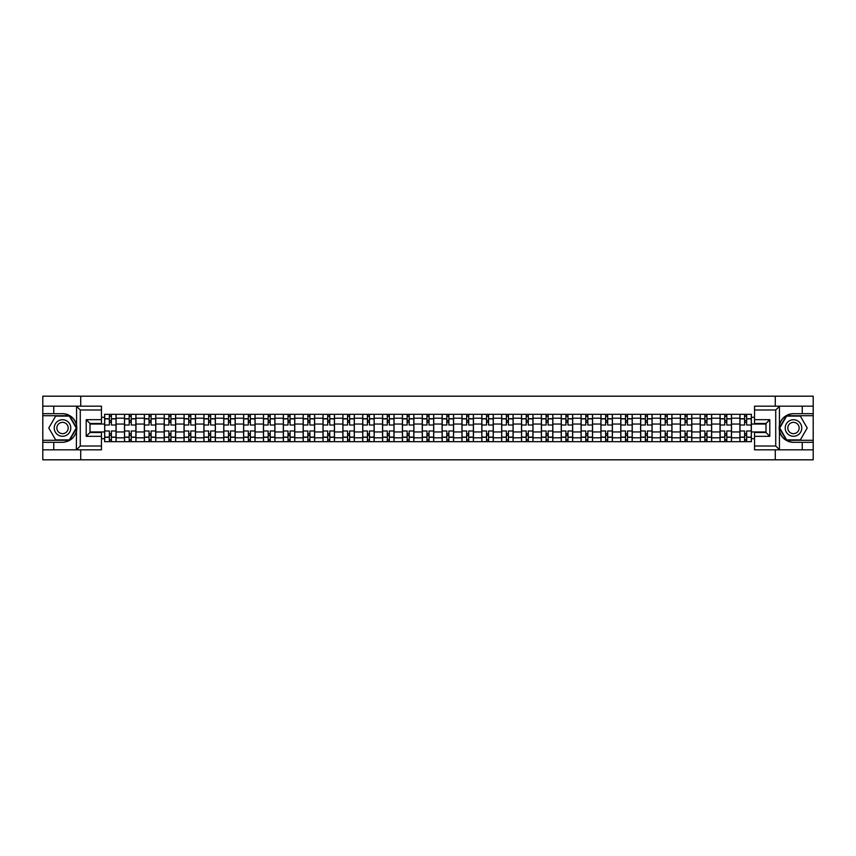 <?xml version="1.0" encoding="UTF-8"?>
<svg xmlns="http://www.w3.org/2000/svg" width="856" height="856" viewBox="0 0 856 856"><rect width="100%" height="100%" fill="white"/><g stroke="black" fill="none" stroke-linecap="round" stroke-linejoin="round"><path stroke-width="1.28" d="M101.468 409.992L80.271 409.992L76.344 406.172L101.468 406.172L101.468 423.485L90.008 423.485L90.008 432.515L101.468 432.515L101.468 449.828L76.344 449.828L76.569 425.229C74.6 418.081 69.914 414.24 62.52 413.683A14.317 14.317 0 0 1 76.569 430.771C74.6 437.919 69.914 441.76 62.52 442.317L42.8 442.317L42.8 459.811L813.2 459.811L813.2 415.716L786.386 415.716L779.292 428L786.386 440.284L813.2 440.284M793.48 413.683C786.086 414.24 781.4 418.081 779.431 425.229L779.431 430.771C781.4 437.919 786.086 441.76 793.48 442.317A14.317 14.317 0 0 1 779.163 428A14.317 14.317 0 0 1 793.48 413.683L813.2 413.683L813.2 396.189L42.8 396.189L42.8 440.284L69.614 440.284L76.708 428L69.614 415.716L42.8 415.716M124.495 441.675L124.495 418.199L116.095 418.199L116.095 441.675M116.095 418.199L116.095 414.325M124.495 418.199L124.495 414.325M135.954 414.325L135.954 441.675M144.354 441.675L144.354 414.325M155.803 414.325L155.803 441.675M164.202 441.675L164.202 414.325M175.651 414.325L175.651 441.675M184.051 441.675L184.051 414.325M195.51 414.325L195.51 441.675M203.899 441.675L203.899 414.325M215.359 414.325L215.359 441.675M223.758 441.675L223.758 414.325M235.207 414.325L235.207 441.675M243.607 441.675L243.607 414.325M255.056 414.325L255.056 441.675M263.455 441.675L263.455 414.325M274.915 414.325L274.915 441.675M283.315 441.675L283.315 414.325M294.764 414.325L294.764 441.675M303.163 441.675L303.163 414.325M314.612 414.325L314.612 441.675M323.012 441.675L323.012 414.325M334.471 414.325L334.471 441.675M342.871 441.675L342.871 414.325M354.32 414.325L354.32 441.675M362.719 441.675L362.719 414.325M374.168 414.325L374.168 441.675M382.568 441.675L382.568 414.325M394.028 414.325L394.028 441.675M402.427 441.675L402.427 414.325M413.876 414.325L413.876 441.675M422.276 441.675L422.276 414.325M433.725 414.325L433.725 441.675M442.124 441.675L442.124 414.325M453.573 414.325L453.573 441.675M461.973 441.675L461.973 414.325M473.432 414.325L473.432 441.675M481.832 441.675L481.832 414.325M493.281 414.325L493.281 441.675M501.68 441.675L501.68 414.325M513.129 414.325L513.129 441.675M521.529 441.675L521.529 414.325M532.988 414.325L532.988 441.675M541.388 441.675L541.388 414.325M552.837 414.325L552.837 441.675M561.236 441.675L561.236 414.325M572.685 414.325L572.685 441.675M581.085 441.675L581.085 414.325M592.545 414.325L592.545 441.675M600.944 441.675L600.944 414.325M612.393 414.325L612.393 441.675M620.793 441.675L620.793 414.325M632.242 414.325L632.242 441.675M640.641 441.675L640.641 414.325M652.101 414.325L652.101 441.675M660.49 441.675L660.49 414.325M671.949 414.325L671.949 441.675M680.349 441.675L680.349 414.325M691.798 414.325L691.798 441.675M700.197 441.675L700.197 414.325M711.646 414.325L711.646 441.675M720.046 441.675L720.046 414.325M731.505 414.325L731.505 441.675M739.905 441.675L739.905 414.325M739.905 431.948L731.505 431.948M720.046 431.948L711.646 431.948M700.197 431.948L691.798 431.948M680.349 431.948L671.949 431.948M660.49 431.948L652.101 431.948M640.641 431.948L632.242 431.948M620.793 431.948L612.393 431.948M600.944 431.948L592.545 431.948M581.085 431.948L572.685 431.948M561.236 431.948L552.837 431.948M541.388 431.948L532.988 431.948M521.529 431.948L513.129 431.948M501.68 431.948L493.281 431.948M481.832 431.948L473.432 431.948M461.973 431.948L453.573 431.948M442.124 431.948L433.725 431.948M422.276 431.948L413.876 431.948M402.427 431.948L394.028 431.948M382.568 431.948L374.168 431.948M362.719 431.948L354.32 431.948M342.871 431.948L334.471 431.948M323.012 431.948L314.612 431.948M303.163 431.948L294.764 431.948M283.315 431.948L274.915 431.948M263.455 431.948L255.056 431.948M243.607 431.948L235.207 431.948M223.758 431.948L215.359 431.948M203.899 431.948L195.51 431.948M184.051 431.948L175.651 431.948M164.202 431.948L155.803 431.948M144.354 431.948L135.954 431.948M124.495 431.948L116.095 431.948M739.905 424.052L731.505 424.052M720.046 424.052L711.646 424.052M700.197 424.052L691.798 424.052M680.349 424.052L671.949 424.052M660.49 424.052L652.101 424.052M640.641 424.052L632.242 424.052M620.793 424.052L612.393 424.052M600.944 424.052L592.545 424.052M581.085 424.052L572.685 424.052M561.236 424.052L552.837 424.052M541.388 424.052L532.988 424.052M521.529 424.052L513.129 424.052M501.68 424.052L493.281 424.052M481.832 424.052L473.432 424.052M461.973 424.052L453.573 424.052M442.124 424.052L433.725 424.052M422.276 424.052L413.876 424.052M402.427 424.052L394.028 424.052M382.568 424.052L374.168 424.052M362.719 424.052L354.32 424.052M342.871 424.052L334.471 424.052M323.012 424.052L314.612 424.052M303.163 424.052L294.764 424.052M283.315 424.052L274.915 424.052M263.455 424.052L255.056 424.052M243.607 424.052L235.207 424.052M223.758 424.052L215.359 424.052M203.899 424.052L195.51 424.052M184.051 424.052L175.651 424.052M164.202 424.052L155.803 424.052M144.354 424.052L135.954 424.052M124.495 424.052L116.095 424.052M90.008 431.948L104.646 431.948L104.646 424.052L90.008 424.052M101.468 417.311L104.646 417.311L104.646 424.052M765.992 424.052L751.354 424.052L751.354 414.325L104.646 414.325L104.646 417.311M751.354 417.311L754.532 417.311M754.532 438.689L751.354 438.689L751.354 431.948L765.992 431.948M104.646 431.948L104.646 441.675L751.354 441.675L751.354 438.689M104.646 438.689L101.468 438.689M775.279 459.811L775.279 449.828M775.279 406.172L775.279 396.189M80.721 459.811L80.721 449.828M80.721 406.172L80.721 396.189M751.354 424.052L751.354 431.948M111.387 439.77L109.354 439.77M109.354 416.23L111.387 416.23M131.246 439.77L129.203 439.77M129.203 416.23L131.246 416.23M151.095 439.77L149.062 439.77M149.062 416.23L151.095 416.23M170.943 439.77L168.91 439.77M168.91 416.23L170.943 416.23M190.802 439.77L188.759 439.77M188.759 416.23L190.802 416.23M210.651 439.77L208.618 439.77M208.618 416.23L210.651 416.23M230.499 439.77L228.466 439.77M228.466 416.23L230.499 416.23M250.348 439.77L248.315 439.77M248.315 416.23L250.348 416.23M270.207 439.77L268.163 439.77M268.163 416.23L270.207 416.23M290.056 439.77L288.023 439.77M288.023 416.23L290.056 416.23M309.904 439.77L307.871 439.77M307.871 416.23L309.904 416.23M329.763 439.77L327.72 439.77M327.72 416.23L329.763 416.23M349.612 439.77L347.579 439.77M347.579 416.23L349.612 416.23M369.46 439.77L367.427 439.77M367.427 416.23L369.46 416.23M389.32 439.77L387.276 439.77M387.276 416.23L389.32 416.23M409.168 439.77L407.135 439.77M407.135 416.23L409.168 416.23M429.017 439.77L426.984 439.77M426.984 416.23L429.017 416.23M448.865 439.77L446.832 439.77M446.832 416.23L448.865 416.23M468.724 439.77L466.68 439.77M466.68 416.23L468.724 416.23M488.573 439.77L486.54 439.77M486.54 416.23L488.573 416.23M508.421 439.77L506.388 439.77M506.388 416.23L508.421 416.23M528.28 439.77L526.237 439.77M526.237 416.23L528.28 416.23M548.129 439.77L546.096 439.77M546.096 416.23L548.129 416.23M567.977 439.77L565.944 439.77M565.944 416.23L567.977 416.23M587.837 439.77L585.793 439.77M585.793 416.23L587.837 416.23M607.685 439.77L605.652 439.77M605.652 416.23L607.685 416.23M627.534 439.77L625.501 439.77M625.501 416.23L627.534 416.23M647.382 439.77L645.349 439.77M645.349 416.23L647.382 416.23M667.241 439.77L665.198 439.77M665.198 416.23L667.241 416.23M687.09 439.77L685.057 439.77M685.057 416.23L687.09 416.23M706.938 439.77L704.905 439.77M704.905 416.23L706.938 416.23M726.798 439.77L724.754 439.77M724.754 416.23L726.798 416.23M746.646 439.77L744.613 439.77M744.613 416.23L746.646 416.23M116.031 441.675L116.031 425.015L111.387 425.015L111.387 414.325M109.354 414.325L109.354 425.015L104.71 425.015L104.71 414.325M116.031 425.015L116.031 414.325M104.71 441.675L104.71 430.985L109.354 430.985L109.354 441.675M111.387 441.675L111.387 430.985L116.031 430.985M109.354 422.211L111.387 422.211M104.71 430.985L104.71 425.015M111.387 433.789L109.354 433.789M111.387 440.027L109.354 440.027M109.354 435.447L111.387 435.447M111.387 420.553L109.354 420.553M109.354 415.973L111.387 415.973M53.746 442.317L53.746 449.828L42.8 449.828M76.344 449.828L53.746 449.828M42.8 442.317L42.8 440.284M76.344 406.172L53.746 406.172L53.746 413.683L42.8 413.683M53.746 406.172L42.8 406.172M62.52 413.683L53.746 413.683M90.008 423.485L86.199 419.665L101.468 419.665M101.468 436.335L86.199 436.335L90.008 432.515M76.569 449.71L80.271 446.008L101.468 446.008M779.656 406.172L775.729 409.992L754.532 409.992L754.532 406.172L813.2 406.172M802.254 413.683L802.254 406.172M754.532 446.008L775.729 446.008L779.656 449.828L754.532 449.828L754.532 432.515L765.992 432.515L765.992 423.485L754.532 423.485L754.532 409.992M813.2 413.683L813.2 415.716M779.656 449.828L802.254 449.828L802.254 442.317L813.2 442.317M802.254 449.828L813.2 449.828M793.48 442.317L802.254 442.317M765.992 432.515L769.801 436.335L754.532 436.335M754.532 419.665L769.801 419.665L765.992 423.485M54.249 428A8.271 8.271 0 0 0 62.52 436.271A8.271 8.271 0 0 0 70.791 428A8.271 8.271 0 0 0 62.52 419.729A8.271 8.271 0 0 0 54.249 428M56.86 428A5.66 5.66 0 0 0 62.52 433.66A5.66 5.66 0 0 0 68.191 428A5.66 5.66 0 0 0 62.52 422.34A5.66 5.66 0 0 0 56.86 428M69.389 416.102L76.259 428L69.389 439.898L55.651 439.898L48.781 428L55.651 416.102L69.389 416.102M785.209 428A8.271 8.271 0 0 0 793.48 436.271A8.271 8.271 0 0 0 801.751 428A8.271 8.271 0 0 0 793.48 419.729A8.271 8.271 0 0 0 785.209 428M787.809 428A5.66 5.66 0 0 0 793.48 433.66A5.66 5.66 0 0 0 799.14 428A5.66 5.66 0 0 0 793.48 422.34A5.66 5.66 0 0 0 787.809 428M800.349 416.102L807.219 428L800.349 439.898L786.611 439.898L779.741 428L786.611 416.102L800.349 416.102M135.89 441.675L135.89 425.015L131.246 425.015L131.246 414.325M129.203 414.325L129.203 425.015L124.559 425.015L124.559 414.325M135.89 425.015L135.89 414.325M124.559 441.675L124.559 430.985L129.203 430.985L129.203 441.675M131.246 441.675L131.246 430.985L135.89 430.985M129.203 422.211L131.246 422.211M124.559 430.985L124.559 425.015M131.246 433.789L129.203 433.789M131.246 440.027L129.203 440.027M129.203 435.447L131.246 435.447M131.246 420.553L129.203 420.553M129.203 415.973L131.246 415.973M155.739 441.675L155.739 425.015L151.095 425.015L151.095 414.325M149.062 414.325L149.062 425.015L144.418 425.015L144.418 414.325M155.739 425.015L155.739 414.325M144.418 441.675L144.418 430.985L149.062 430.985L149.062 441.675M151.095 441.675L151.095 430.985L155.739 430.985M149.062 422.211L151.095 422.211M144.418 430.985L144.418 425.015M151.095 433.789L149.062 433.789M151.095 440.027L149.062 440.027M149.062 435.447L151.095 435.447M151.095 420.553L149.062 420.553M149.062 415.973L151.095 415.973M175.587 441.675L175.587 425.015L170.943 425.015L170.943 414.325M168.91 414.325L168.91 425.015L164.266 425.015L164.266 414.325M175.587 425.015L175.587 414.325M164.266 441.675L164.266 430.985L168.91 430.985L168.91 441.675M170.943 441.675L170.943 430.985L175.587 430.985M168.91 422.211L170.943 422.211M164.266 430.985L164.266 425.015M170.943 433.789L168.91 433.789M170.943 440.027L168.91 440.027M168.91 435.447L170.943 435.447M170.943 420.553L168.91 420.553M168.91 415.973L170.943 415.973M195.446 441.675L195.446 425.015L190.802 425.015L190.802 414.325M188.759 414.325L188.759 425.015L184.115 425.015L184.115 414.325M195.446 425.015L195.446 414.325M184.115 441.675L184.115 430.985L188.759 430.985L188.759 441.675M190.802 441.675L190.802 430.985L195.446 430.985M188.759 422.211L190.802 422.211M184.115 430.985L184.115 425.015M190.802 433.789L188.759 433.789M190.802 440.027L188.759 440.027M188.759 435.447L190.802 435.447M190.802 420.553L188.759 420.553M188.759 415.973L190.802 415.973M215.295 441.675L215.295 425.015L210.651 425.015L210.651 414.325M208.618 414.325L208.618 425.015L203.963 425.015L203.963 414.325M215.295 425.015L215.295 414.325M203.963 441.675L203.963 430.985L208.618 430.985L208.618 441.675M210.651 441.675L210.651 430.985L215.295 430.985M208.618 422.211L210.651 422.211M203.963 430.985L203.963 425.015M210.651 433.789L208.618 433.789M210.651 440.027L208.618 440.027M208.618 435.447L210.651 435.447M210.651 420.553L208.618 420.553M208.618 415.973L210.651 415.973M235.143 441.675L235.143 425.015L230.499 425.015L230.499 414.325M228.466 414.325L228.466 425.015L223.823 425.015L223.823 414.325M235.143 425.015L235.143 414.325M223.823 441.675L223.823 430.985L228.466 430.985L228.466 441.675M230.499 441.675L230.499 430.985L235.143 430.985M228.466 422.211L230.499 422.211M223.823 430.985L223.823 425.015M230.499 433.789L228.466 433.789M230.499 440.027L228.466 440.027M228.466 435.447L230.499 435.447M230.499 420.553L228.466 420.553M228.466 415.973L230.499 415.973M255.002 441.675L255.002 425.015L250.348 425.015L250.348 414.325M248.315 414.325L248.315 425.015L243.671 425.015L243.671 414.325M255.002 425.015L255.002 414.325M243.671 441.675L243.671 430.985L248.315 430.985L248.315 441.675M250.348 441.675L250.348 430.985L255.002 430.985M248.315 422.211L250.348 422.211M243.671 430.985L243.671 425.015M250.348 433.789L248.315 433.789M250.348 440.027L248.315 440.027M248.315 435.447L250.348 435.447M250.348 420.553L248.315 420.553M248.315 415.973L250.348 415.973M274.851 441.675L274.851 425.015L270.207 425.015L270.207 414.325M268.163 414.325L268.163 425.015L263.52 425.015L263.52 414.325M274.851 425.015L274.851 414.325M263.52 441.675L263.52 430.985L268.163 430.985L268.163 441.675M270.207 441.675L270.207 430.985L274.851 430.985M268.163 422.211L270.207 422.211M263.52 430.985L263.52 425.015M270.207 433.789L268.163 433.789M270.207 440.027L268.163 440.027M268.163 435.447L270.207 435.447M270.207 420.553L268.163 420.553M268.163 415.973L270.207 415.973M294.699 441.675L294.699 425.015L290.056 425.015L290.056 414.325M288.023 414.325L288.023 425.015L283.379 425.015L283.379 414.325M294.699 425.015L294.699 414.325M283.379 441.675L283.379 430.985L288.023 430.985L288.023 441.675M290.056 441.675L290.056 430.985L294.699 430.985M288.023 422.211L290.056 422.211M283.379 430.985L283.379 425.015M290.056 433.789L288.023 433.789M290.056 440.027L288.023 440.027M288.023 435.447L290.056 435.447M290.056 420.553L288.023 420.553M288.023 415.973L290.056 415.973M314.548 441.675L314.548 425.015L309.904 425.015L309.904 414.325M307.871 414.325L307.871 425.015L303.227 425.015L303.227 414.325M314.548 425.015L314.548 414.325M303.227 441.675L303.227 430.985L307.871 430.985L307.871 441.675M309.904 441.675L309.904 430.985L314.548 430.985M307.871 422.211L309.904 422.211M303.227 430.985L303.227 425.015M309.904 433.789L307.871 433.789M309.904 440.027L307.871 440.027M307.871 435.447L309.904 435.447M309.904 420.553L307.871 420.553M307.871 415.973L309.904 415.973M334.407 441.675L334.407 425.015L329.763 425.015L329.763 414.325M327.72 414.325L327.72 425.015L323.076 425.015L323.076 414.325M334.407 425.015L334.407 414.325M323.076 441.675L323.076 430.985L327.72 430.985L327.72 441.675M329.763 441.675L329.763 430.985L334.407 430.985M327.72 422.211L329.763 422.211M323.076 430.985L323.076 425.015M329.763 433.789L327.72 433.789M329.763 440.027L327.72 440.027M327.72 435.447L329.763 435.447M329.763 420.553L327.72 420.553M327.72 415.973L329.763 415.973M354.256 441.675L354.256 425.015L349.612 425.015L349.612 414.325M347.579 414.325L347.579 425.015L342.935 425.015L342.935 414.325M354.256 425.015L354.256 414.325M342.935 441.675L342.935 430.985L347.579 430.985L347.579 441.675M349.612 441.675L349.612 430.985L354.256 430.985M347.579 422.211L349.612 422.211M342.935 430.985L342.935 425.015M349.612 433.789L347.579 433.789M349.612 440.027L347.579 440.027M347.579 435.447L349.612 435.447M349.612 420.553L347.579 420.553M347.579 415.973L349.612 415.973M374.104 441.675L374.104 425.015L369.46 425.015L369.46 414.325M367.427 414.325L367.427 425.015L362.784 425.015L362.784 414.325M374.104 425.015L374.104 414.325M362.784 441.675L362.784 430.985L367.427 430.985L367.427 441.675M369.46 441.675L369.46 430.985L374.104 430.985M367.427 422.211L369.46 422.211M362.784 430.985L362.784 425.015M369.46 433.789L367.427 433.789M369.46 440.027L367.427 440.027M367.427 435.447L369.46 435.447M369.46 420.553L367.427 420.553M367.427 415.973L369.46 415.973M393.963 441.675L393.963 425.015L389.32 425.015L389.32 414.325M387.276 414.325L387.276 425.015L382.632 425.015L382.632 414.325M393.963 425.015L393.963 414.325M382.632 441.675L382.632 430.985L387.276 430.985L387.276 441.675M389.32 441.675L389.32 430.985L393.963 430.985M387.276 422.211L389.32 422.211M382.632 430.985L382.632 425.015M389.32 433.789L387.276 433.789M389.32 440.027L387.276 440.027M387.276 435.447L389.32 435.447M389.32 420.553L387.276 420.553M387.276 415.973L389.32 415.973M413.812 441.675L413.812 425.015L409.168 425.015L409.168 414.325M407.135 414.325L407.135 425.015L402.481 425.015L402.481 414.325M413.812 425.015L413.812 414.325M402.481 441.675L402.481 430.985L407.135 430.985L407.135 441.675M409.168 441.675L409.168 430.985L413.812 430.985M407.135 422.211L409.168 422.211M402.481 430.985L402.481 425.015M409.168 433.789L407.135 433.789M409.168 440.027L407.135 440.027M407.135 435.447L409.168 435.447M409.168 420.553L407.135 420.553M407.135 415.973L409.168 415.973M433.66 441.675L433.66 425.015L429.017 425.015L429.017 414.325M426.984 414.325L426.984 425.015L422.34 425.015L422.34 414.325M433.66 425.015L433.66 414.325M422.34 441.675L422.34 430.985L426.984 430.985L426.984 441.675M429.017 441.675L429.017 430.985L433.66 430.985M426.984 422.211L429.017 422.211M422.34 430.985L422.34 425.015M429.017 433.789L426.984 433.789M429.017 440.027L426.984 440.027M426.984 435.447L429.017 435.447M429.017 420.553L426.984 420.553M426.984 415.973L429.017 415.973M453.52 441.675L453.52 425.015L448.865 425.015L448.865 414.325M446.832 414.325L446.832 425.015L442.188 425.015L442.188 414.325M453.52 425.015L453.52 414.325M442.188 441.675L442.188 430.985L446.832 430.985L446.832 441.675M448.865 441.675L448.865 430.985L453.52 430.985M446.832 422.211L448.865 422.211M442.188 430.985L442.188 425.015M448.865 433.789L446.832 433.789M448.865 440.027L446.832 440.027M446.832 435.447L448.865 435.447M448.865 420.553L446.832 420.553M446.832 415.973L448.865 415.973M473.368 441.675L473.368 425.015L468.724 425.015L468.724 414.325M466.68 414.325L466.68 425.015L462.037 425.015L462.037 414.325M473.368 425.015L473.368 414.325M462.037 441.675L462.037 430.985L466.68 430.985L466.68 441.675M468.724 441.675L468.724 430.985L473.368 430.985M466.68 422.211L468.724 422.211M462.037 430.985L462.037 425.015M468.724 433.789L466.68 433.789M468.724 440.027L466.68 440.027M466.68 435.447L468.724 435.447M468.724 420.553L466.68 420.553M466.68 415.973L468.724 415.973M493.216 441.675L493.216 425.015L488.573 425.015L488.573 414.325M486.54 414.325L486.54 425.015L481.896 425.015L481.896 414.325M493.216 425.015L493.216 414.325M481.896 441.675L481.896 430.985L486.54 430.985L486.54 441.675M488.573 441.675L488.573 430.985L493.216 430.985M486.54 422.211L488.573 422.211M481.896 430.985L481.896 425.015M488.573 433.789L486.54 433.789M488.573 440.027L486.54 440.027M486.54 435.447L488.573 435.447M488.573 420.553L486.54 420.553M486.54 415.973L488.573 415.973M513.065 441.675L513.065 425.015L508.421 425.015L508.421 414.325M506.388 414.325L506.388 425.015L501.744 425.015L501.744 414.325M513.065 425.015L513.065 414.325M501.744 441.675L501.744 430.985L506.388 430.985L506.388 441.675M508.421 441.675L508.421 430.985L513.065 430.985M506.388 422.211L508.421 422.211M501.744 430.985L501.744 425.015M508.421 433.789L506.388 433.789M508.421 440.027L506.388 440.027M506.388 435.447L508.421 435.447M508.421 420.553L506.388 420.553M506.388 415.973L508.421 415.973M532.924 441.675L532.924 425.015L528.28 425.015L528.28 414.325M526.237 414.325L526.237 425.015L521.593 425.015L521.593 414.325M532.924 425.015L532.924 414.325M521.593 441.675L521.593 430.985L526.237 430.985L526.237 441.675M528.28 441.675L528.28 430.985L532.924 430.985M526.237 422.211L528.28 422.211M521.593 430.985L521.593 425.015M528.28 433.789L526.237 433.789M528.28 440.027L526.237 440.027M526.237 435.447L528.28 435.447M528.28 420.553L526.237 420.553M526.237 415.973L528.28 415.973M552.773 441.675L552.773 425.015L548.129 425.015L548.129 414.325M546.096 414.325L546.096 425.015L541.452 425.015L541.452 414.325M552.773 425.015L552.773 414.325M541.452 441.675L541.452 430.985L546.096 430.985L546.096 441.675M548.129 441.675L548.129 430.985L552.773 430.985M546.096 422.211L548.129 422.211M541.452 430.985L541.452 425.015M548.129 433.789L546.096 433.789M548.129 440.027L546.096 440.027M546.096 435.447L548.129 435.447M548.129 420.553L546.096 420.553M546.096 415.973L548.129 415.973M572.621 441.675L572.621 425.015L567.977 425.015L567.977 414.325M565.944 414.325L565.944 425.015L561.301 425.015L561.301 414.325M572.621 425.015L572.621 414.325M561.301 441.675L561.301 430.985L565.944 430.985L565.944 441.675M567.977 441.675L567.977 430.985L572.621 430.985M565.944 422.211L567.977 422.211M561.301 430.985L561.301 425.015M567.977 433.789L565.944 433.789M567.977 440.027L565.944 440.027M565.944 435.447L567.977 435.447M567.977 420.553L565.944 420.553M565.944 415.973L567.977 415.973M592.48 441.675L592.48 425.015L587.837 425.015L587.837 414.325M585.793 414.325L585.793 425.015L581.149 425.015L581.149 414.325M592.48 425.015L592.48 414.325M581.149 441.675L581.149 430.985L585.793 430.985L585.793 441.675M587.837 441.675L587.837 430.985L592.48 430.985M585.793 422.211L587.837 422.211M581.149 430.985L581.149 425.015M587.837 433.789L585.793 433.789M587.837 440.027L585.793 440.027M585.793 435.447L587.837 435.447M587.837 420.553L585.793 420.553M585.793 415.973L587.837 415.973M612.329 441.675L612.329 425.015L607.685 425.015L607.685 414.325M605.652 414.325L605.652 425.015L600.998 425.015L600.998 414.325M612.329 425.015L612.329 414.325M600.998 441.675L600.998 430.985L605.652 430.985L605.652 441.675M607.685 441.675L607.685 430.985L612.329 430.985M605.652 422.211L607.685 422.211M600.998 430.985L600.998 425.015M607.685 433.789L605.652 433.789M607.685 440.027L605.652 440.027M605.652 435.447L607.685 435.447M607.685 420.553L605.652 420.553M605.652 415.973L607.685 415.973M632.177 441.675L632.177 425.015L627.534 425.015L627.534 414.325M625.501 414.325L625.501 425.015L620.857 425.015L620.857 414.325M632.177 425.015L632.177 414.325M620.857 441.675L620.857 430.985L625.501 430.985L625.501 441.675M627.534 441.675L627.534 430.985L632.177 430.985M625.501 422.211L627.534 422.211M620.857 430.985L620.857 425.015M627.534 433.789L625.501 433.789M627.534 440.027L625.501 440.027M625.501 435.447L627.534 435.447M627.534 420.553L625.501 420.553M625.501 415.973L627.534 415.973M652.037 441.675L652.037 425.015L647.382 425.015L647.382 414.325M645.349 414.325L645.349 425.015L640.705 425.015L640.705 414.325M652.037 425.015L652.037 414.325M640.705 441.675L640.705 430.985L645.349 430.985L645.349 441.675M647.382 441.675L647.382 430.985L652.037 430.985M645.349 422.211L647.382 422.211M640.705 430.985L640.705 425.015M647.382 433.789L645.349 433.789M647.382 440.027L645.349 440.027M645.349 435.447L647.382 435.447M647.382 420.553L645.349 420.553M645.349 415.973L647.382 415.973M671.885 441.675L671.885 425.015L667.241 425.015L667.241 414.325M665.198 414.325L665.198 425.015L660.554 425.015L660.554 414.325M671.885 425.015L671.885 414.325M660.554 441.675L660.554 430.985L665.198 430.985L665.198 441.675M667.241 441.675L667.241 430.985L671.885 430.985M665.198 422.211L667.241 422.211M660.554 430.985L660.554 425.015M667.241 433.789L665.198 433.789M667.241 440.027L665.198 440.027M665.198 435.447L667.241 435.447M667.241 420.553L665.198 420.553M665.198 415.973L667.241 415.973M691.734 441.675L691.734 425.015L687.09 425.015L687.09 414.325M685.057 414.325L685.057 425.015L680.413 425.015L680.413 414.325M691.734 425.015L691.734 414.325M680.413 441.675L680.413 430.985L685.057 430.985L685.057 441.675M687.09 441.675L687.09 430.985L691.734 430.985M685.057 422.211L687.09 422.211M680.413 430.985L680.413 425.015M687.09 433.789L685.057 433.789M687.09 440.027L685.057 440.027M685.057 435.447L687.09 435.447M687.09 420.553L685.057 420.553M685.057 415.973L687.09 415.973M711.582 441.675L711.582 425.015L706.938 425.015L706.938 414.325M704.905 414.325L704.905 425.015L700.262 425.015L700.262 414.325M711.582 425.015L711.582 414.325M700.262 441.675L700.262 430.985L704.905 430.985L704.905 441.675M706.938 441.675L706.938 430.985L711.582 430.985M704.905 422.211L706.938 422.211M700.262 430.985L700.262 425.015M706.938 433.789L704.905 433.789M706.938 440.027L704.905 440.027M704.905 435.447L706.938 435.447M706.938 420.553L704.905 420.553M704.905 415.973L706.938 415.973M731.441 441.675L731.441 425.015L726.798 425.015L726.798 414.325M724.754 414.325L724.754 425.015L720.11 425.015L720.11 414.325M731.441 425.015L731.441 414.325M720.11 441.675L720.11 430.985L724.754 430.985L724.754 441.675M726.798 441.675L726.798 430.985L731.441 430.985M724.754 422.211L726.798 422.211M720.11 430.985L720.11 425.015M726.798 433.789L724.754 433.789M726.798 440.027L724.754 440.027M724.754 435.447L726.798 435.447M726.798 420.553L724.754 420.553M724.754 415.973L726.798 415.973M751.29 441.675L751.29 425.015L746.646 425.015L746.646 414.325M744.613 414.325L744.613 425.015L739.969 425.015L739.969 414.325M751.29 425.015L751.29 414.325M739.969 441.675L739.969 430.985L744.613 430.985L744.613 441.675M746.646 441.675L746.646 430.985L751.29 430.985M744.613 422.211L746.646 422.211M739.969 430.985L739.969 425.015M746.646 433.789L744.613 433.789M746.646 440.027L744.613 440.027M744.613 435.447L746.646 435.447M746.646 420.553L744.613 420.553M744.613 415.973L746.646 415.973M720.046 418.199L711.646 418.199M700.197 418.199L691.798 418.199M680.349 418.199L671.949 418.199M660.49 418.199L652.101 418.199M640.641 418.199L632.242 418.199M620.793 418.199L612.393 418.199M600.944 418.199L592.545 418.199M581.085 418.199L572.685 418.199M561.236 418.199L552.837 418.199M541.388 418.199L532.988 418.199M521.529 418.199L513.129 418.199M501.68 418.199L493.281 418.199M481.832 418.199L473.432 418.199M461.973 418.199L453.573 418.199M442.124 418.199L433.725 418.199M422.276 418.199L413.876 418.199M402.427 418.199L394.028 418.199M382.568 418.199L374.168 418.199M362.719 418.199L354.32 418.199M342.871 418.199L334.471 418.199M323.012 418.199L314.612 418.199M303.163 418.199L294.764 418.199M283.315 418.199L274.915 418.199M263.455 418.199L255.056 418.199M243.607 418.199L235.207 418.199M223.758 418.199L215.359 418.199M203.899 418.199L195.51 418.199M184.051 418.199L175.651 418.199M164.202 418.199L155.803 418.199M144.354 418.199L135.954 418.199M739.905 418.199L731.505 418.199M720.046 437.801L711.646 437.801M700.197 437.801L691.798 437.801M680.349 437.801L671.949 437.801M660.49 437.801L652.101 437.801M640.641 437.801L632.242 437.801M620.793 437.801L612.393 437.801M600.944 437.801L592.545 437.801M581.085 437.801L572.685 437.801M561.236 437.801L552.837 437.801M541.388 437.801L532.988 437.801M521.529 437.801L513.129 437.801M501.68 437.801L493.281 437.801M481.832 437.801L473.432 437.801M461.973 437.801L453.573 437.801M442.124 437.801L433.725 437.801M422.276 437.801L413.876 437.801M402.427 437.801L394.028 437.801M382.568 437.801L374.168 437.801M362.719 437.801L354.32 437.801M342.871 437.801L334.471 437.801M323.012 437.801L314.612 437.801M303.163 437.801L294.764 437.801M283.315 437.801L274.915 437.801M263.455 437.801L255.056 437.801M243.607 437.801L235.207 437.801M223.758 437.801L215.359 437.801M203.899 437.801L195.51 437.801M184.051 437.801L175.651 437.801M164.202 437.801L155.803 437.801M144.354 437.801L135.954 437.801M124.495 437.801L116.095 437.801M739.905 437.801L731.505 437.801M116.031 418.712L111.387 418.712M109.354 418.712L104.71 418.712M109.354 418.884L104.71 418.884M109.354 437.116L104.71 437.116M109.354 437.288L104.71 437.288M116.031 437.288L111.387 437.288M116.031 418.884L111.387 418.884M116.031 437.116L111.387 437.116M76.569 425.229L76.569 406.29M80.271 409.992L80.271 446.008M86.199 436.335L86.199 419.665M779.431 406.29L779.431 425.229M779.431 430.771L779.431 449.71M775.729 446.008L775.729 409.992M769.801 419.665L769.801 436.335M135.89 418.712L131.246 418.712M129.203 418.712L124.559 418.712M129.203 418.884L124.559 418.884M129.203 437.116L124.559 437.116M129.203 437.288L124.559 437.288M135.89 437.288L131.246 437.288M135.89 418.884L131.246 418.884M135.89 437.116L131.246 437.116M155.739 418.712L151.095 418.712M149.062 418.712L144.418 418.712M149.062 418.884L144.418 418.884M149.062 437.116L144.418 437.116M149.062 437.288L144.418 437.288M155.739 437.288L151.095 437.288M155.739 418.884L151.095 418.884M155.739 437.116L151.095 437.116M175.587 418.712L170.943 418.712M168.91 418.712L164.266 418.712M168.91 418.884L164.266 418.884M168.91 437.116L164.266 437.116M168.91 437.288L164.266 437.288M175.587 437.288L170.943 437.288M175.587 418.884L170.943 418.884M175.587 437.116L170.943 437.116M195.446 418.712L190.802 418.712M188.759 418.712L184.115 418.712M188.759 418.884L184.115 418.884M188.759 437.116L184.115 437.116M188.759 437.288L184.115 437.288M195.446 437.288L190.802 437.288M195.446 418.884L190.802 418.884M195.446 437.116L190.802 437.116M215.295 418.712L210.651 418.712M208.618 418.712L203.963 418.712M208.618 418.884L203.963 418.884M208.618 437.116L203.963 437.116M208.618 437.288L203.963 437.288M215.295 437.288L210.651 437.288M215.295 418.884L210.651 418.884M215.295 437.116L210.651 437.116M235.143 418.712L230.499 418.712M228.466 418.712L223.823 418.712M228.466 418.884L223.823 418.884M228.466 437.116L223.823 437.116M228.466 437.288L223.823 437.288M235.143 437.288L230.499 437.288M235.143 418.884L230.499 418.884M235.143 437.116L230.499 437.116M255.002 418.712L250.348 418.712M248.315 418.712L243.671 418.712M248.315 418.884L243.671 418.884M248.315 437.116L243.671 437.116M248.315 437.288L243.671 437.288M255.002 437.288L250.348 437.288M255.002 418.884L250.348 418.884M255.002 437.116L250.348 437.116M274.851 418.712L270.207 418.712M268.163 418.712L263.52 418.712M268.163 418.884L263.52 418.884M268.163 437.116L263.52 437.116M268.163 437.288L263.52 437.288M274.851 437.288L270.207 437.288M274.851 418.884L270.207 418.884M274.851 437.116L270.207 437.116M294.699 418.712L290.056 418.712M288.023 418.712L283.379 418.712M288.023 418.884L283.379 418.884M288.023 437.116L283.379 437.116M288.023 437.288L283.379 437.288M294.699 437.288L290.056 437.288M294.699 418.884L290.056 418.884M294.699 437.116L290.056 437.116M314.548 418.712L309.904 418.712M307.871 418.712L303.227 418.712M307.871 418.884L303.227 418.884M307.871 437.116L303.227 437.116M307.871 437.288L303.227 437.288M314.548 437.288L309.904 437.288M314.548 418.884L309.904 418.884M314.548 437.116L309.904 437.116M334.407 418.712L329.763 418.712M327.72 418.712L323.076 418.712M327.72 418.884L323.076 418.884M327.72 437.116L323.076 437.116M327.72 437.288L323.076 437.288M334.407 437.288L329.763 437.288M334.407 418.884L329.763 418.884M334.407 437.116L329.763 437.116M354.256 418.712L349.612 418.712M347.579 418.712L342.935 418.712M347.579 418.884L342.935 418.884M347.579 437.116L342.935 437.116M347.579 437.288L342.935 437.288M354.256 437.288L349.612 437.288M354.256 418.884L349.612 418.884M354.256 437.116L349.612 437.116M374.104 418.712L369.46 418.712M367.427 418.712L362.784 418.712M367.427 418.884L362.784 418.884M367.427 437.116L362.784 437.116M367.427 437.288L362.784 437.288M374.104 437.288L369.46 437.288M374.104 418.884L369.46 418.884M374.104 437.116L369.46 437.116M393.963 418.712L389.32 418.712M387.276 418.712L382.632 418.712M387.276 418.884L382.632 418.884M387.276 437.116L382.632 437.116M387.276 437.288L382.632 437.288M393.963 437.288L389.32 437.288M393.963 418.884L389.32 418.884M393.963 437.116L389.32 437.116M413.812 418.712L409.168 418.712M407.135 418.712L402.481 418.712M407.135 418.884L402.481 418.884M407.135 437.116L402.481 437.116M407.135 437.288L402.481 437.288M413.812 437.288L409.168 437.288M413.812 418.884L409.168 418.884M413.812 437.116L409.168 437.116M433.66 418.712L429.017 418.712M426.984 418.712L422.34 418.712M426.984 418.884L422.34 418.884M426.984 437.116L422.34 437.116M426.984 437.288L422.34 437.288M433.66 437.288L429.017 437.288M433.66 418.884L429.017 418.884M433.66 437.116L429.017 437.116M453.52 418.712L448.865 418.712M446.832 418.712L442.188 418.712M446.832 418.884L442.188 418.884M446.832 437.116L442.188 437.116M446.832 437.288L442.188 437.288M453.52 437.288L448.865 437.288M453.52 418.884L448.865 418.884M453.52 437.116L448.865 437.116M473.368 418.712L468.724 418.712M466.68 418.712L462.037 418.712M466.68 418.884L462.037 418.884M466.68 437.116L462.037 437.116M466.68 437.288L462.037 437.288M473.368 437.288L468.724 437.288M473.368 418.884L468.724 418.884M473.368 437.116L468.724 437.116M493.216 418.712L488.573 418.712M486.54 418.712L481.896 418.712M486.54 418.884L481.896 418.884M486.54 437.116L481.896 437.116M486.54 437.288L481.896 437.288M493.216 437.288L488.573 437.288M493.216 418.884L488.573 418.884M493.216 437.116L488.573 437.116M513.065 418.712L508.421 418.712M506.388 418.712L501.744 418.712M506.388 418.884L501.744 418.884M506.388 437.116L501.744 437.116M506.388 437.288L501.744 437.288M513.065 437.288L508.421 437.288M513.065 418.884L508.421 418.884M513.065 437.116L508.421 437.116M532.924 418.712L528.28 418.712M526.237 418.712L521.593 418.712M526.237 418.884L521.593 418.884M526.237 437.116L521.593 437.116M526.237 437.288L521.593 437.288M532.924 437.288L528.28 437.288M532.924 418.884L528.28 418.884M532.924 437.116L528.28 437.116M552.773 418.712L548.129 418.712M546.096 418.712L541.452 418.712M546.096 418.884L541.452 418.884M546.096 437.116L541.452 437.116M546.096 437.288L541.452 437.288M552.773 437.288L548.129 437.288M552.773 418.884L548.129 418.884M552.773 437.116L548.129 437.116M572.621 418.712L567.977 418.712M565.944 418.712L561.301 418.712M565.944 418.884L561.301 418.884M565.944 437.116L561.301 437.116M565.944 437.288L561.301 437.288M572.621 437.288L567.977 437.288M572.621 418.884L567.977 418.884M572.621 437.116L567.977 437.116M592.48 418.712L587.837 418.712M585.793 418.712L581.149 418.712M585.793 418.884L581.149 418.884M585.793 437.116L581.149 437.116M585.793 437.288L581.149 437.288M592.48 437.288L587.837 437.288M592.48 418.884L587.837 418.884M592.48 437.116L587.837 437.116M612.329 418.712L607.685 418.712M605.652 418.712L600.998 418.712M605.652 418.884L600.998 418.884M605.652 437.116L600.998 437.116M605.652 437.288L600.998 437.288M612.329 437.288L607.685 437.288M612.329 418.884L607.685 418.884M612.329 437.116L607.685 437.116M632.177 418.712L627.534 418.712M625.501 418.712L620.857 418.712M625.501 418.884L620.857 418.884M625.501 437.116L620.857 437.116M625.501 437.288L620.857 437.288M632.177 437.288L627.534 437.288M632.177 418.884L627.534 418.884M632.177 437.116L627.534 437.116M652.037 418.712L647.382 418.712M645.349 418.712L640.705 418.712M645.349 418.884L640.705 418.884M645.349 437.116L640.705 437.116M645.349 437.288L640.705 437.288M652.037 437.288L647.382 437.288M652.037 418.884L647.382 418.884M652.037 437.116L647.382 437.116M671.885 418.712L667.241 418.712M665.198 418.712L660.554 418.712M665.198 418.884L660.554 418.884M665.198 437.116L660.554 437.116M665.198 437.288L660.554 437.288M671.885 437.288L667.241 437.288M671.885 418.884L667.241 418.884M671.885 437.116L667.241 437.116M691.734 418.712L687.09 418.712M685.057 418.712L680.413 418.712M685.057 418.884L680.413 418.884M685.057 437.116L680.413 437.116M685.057 437.288L680.413 437.288M691.734 437.288L687.09 437.288M691.734 418.884L687.09 418.884M691.734 437.116L687.09 437.116M711.582 418.712L706.938 418.712M704.905 418.712L700.262 418.712M704.905 418.884L700.262 418.884M704.905 437.116L700.262 437.116M704.905 437.288L700.262 437.288M711.582 437.288L706.938 437.288M711.582 418.884L706.938 418.884M711.582 437.116L706.938 437.116M731.441 418.712L726.798 418.712M724.754 418.712L720.11 418.712M724.754 418.884L720.11 418.884M724.754 437.116L720.11 437.116M724.754 437.288L720.11 437.288M731.441 437.288L726.798 437.288M731.441 418.884L726.798 418.884M731.441 437.116L726.798 437.116M751.29 418.712L746.646 418.712M744.613 418.712L739.969 418.712M744.613 418.884L739.969 418.884M744.613 437.116L739.969 437.116M744.613 437.288L739.969 437.288M751.29 437.288L746.646 437.288M751.29 418.884L746.646 418.884M751.29 437.116L746.646 437.116"/></g></svg>
